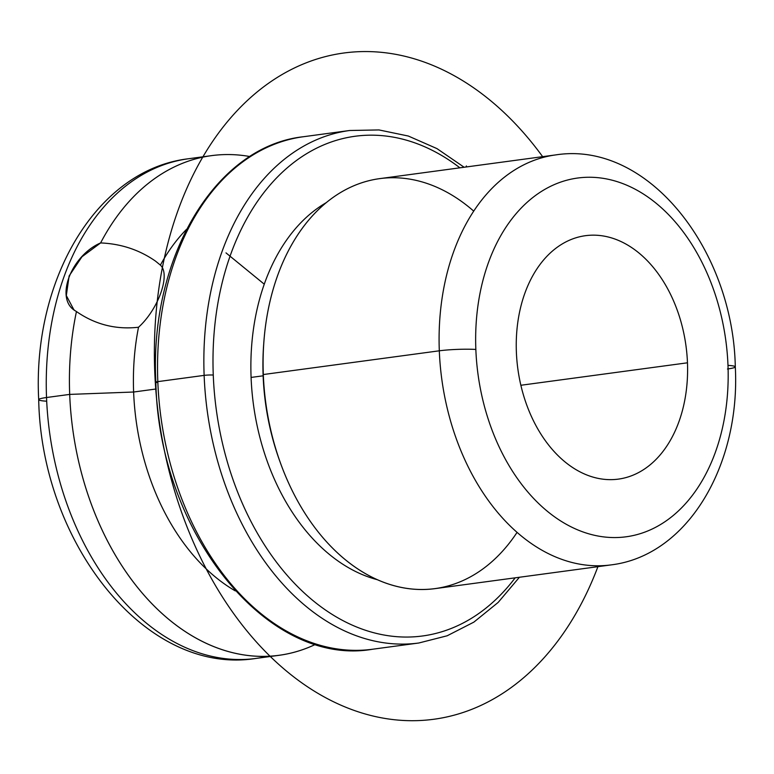 <?xml version="1.0" encoding="UTF-8"?>
<svg xmlns="http://www.w3.org/2000/svg" width="774" height="774" viewBox="0 0 774 774"><rect width="100%" height="100%" fill="white"/><g stroke="black" fill="none" stroke-linecap="round" stroke-linejoin="round"><path stroke-width="1.16" d="M155.545 261.148L160.276 265.018L155.545 261.148C139.368 249.867 121.054 243.791 100.61 242.93C121.054 243.791 139.368 249.867 155.545 261.148L160.392 265.124L155.545 261.148M75.194 310.771L73.888 309.784L66.312 295.562L69.128 275.95L81.957 256.774L100.61 242.93C71.053 255.623 54.635 298.803 75.194 310.771L76.452 311.545A252.111 174.179 82.3 0 0 69.689 394.401L46.527 397.517A252.111 174.179 -97.7 0 1 188.45 158.757A252.111 174.179 82.3 0 0 46.527 397.517L69.689 394.401A252.111 174.179 82.3 0 0 278.969 655.326A252.111 174.179 82.3 0 0 315.695 644.287A252.111 174.179 -97.7 0 1 69.689 394.401L133.621 392.021A206.861 142.919 82.3 0 0 235.277 590.891A206.861 142.919 -97.7 0 1 133.621 392.021L156.184 388.974L133.621 392.021A206.861 142.919 -97.7 0 1 138.517 327.247C115.887 329.772 95.192 324.538 76.452 311.545L75.194 310.771M249.944 156.551A252.111 174.179 82.3 0 0 211.602 155.632A252.111 174.179 82.3 0 0 100.61 242.93A252.111 174.179 -97.7 0 1 249.944 156.551M186.534 229.346A206.861 142.919 82.3 0 0 160.392 265.124A206.861 142.919 -97.7 0 1 186.534 229.346M687.467 362.803L520.854 385.268L687.467 362.803A122.824 84.859 -97.7 0 1 618.329 479.125A122.824 84.859 -97.7 0 1 516.374 352.006A122.824 84.859 -97.7 0 1 585.512 235.683A122.824 84.859 -97.7 0 1 687.467 362.803A122.824 84.859 82.3 0 0 597.151 235.277A122.824 84.859 82.3 0 0 516.374 352.006A122.824 84.859 82.3 0 0 606.681 479.532A122.824 84.859 82.3 0 0 687.467 362.803M211.602 155.632L188.45 158.757C96.005 169.709 32.315 280.498 38.7 399.665A25.861 2.554 -2.2 0 1 46.527 397.517A252.111 174.179 82.3 0 0 255.807 658.451A252.111 174.179 82.3 0 0 267.311 656.333A252.111 174.179 -97.7 0 1 255.807 658.451A252.111 174.179 -97.7 0 1 46.527 397.517A25.861 2.554 177.8 0 0 38.7 399.665A25.861 2.554 177.8 0 0 46.014 401.155M727.986 365.367A181 125.049 -97.7 0 1 608.944 537.388A181 125.049 -97.7 0 1 475.846 349.451A181 125.049 -97.7 0 1 594.896 177.43A181 125.049 -97.7 0 1 727.986 365.367A25.861 2.554 -2.2 0 1 735.3 366.857A25.861 2.554 177.8 0 0 727.986 365.367A181 125.049 82.3 0 0 594.896 177.43A181 125.049 82.3 0 0 475.846 349.451A181 125.049 82.3 0 0 608.944 537.388A181 125.049 82.3 0 0 727.986 365.367M728.102 368.908A25.861 2.554 -2.2 0 1 727.473 368.995A25.861 2.554 177.8 0 0 735.3 366.857C740.544 464.274 688.241 555.597 611.025 564.904A206.861 142.919 -97.7 0 1 439.313 350.806A25.861 2.554 -2.2 0 1 475.846 349.451A25.861 2.554 177.8 0 0 439.313 350.806A206.861 142.919 -97.7 0 1 555.761 154.897A206.861 142.919 82.3 0 0 439.313 350.806A206.861 142.919 82.3 0 0 611.025 564.904L435.027 588.637A206.861 142.919 -97.7 0 1 263.305 374.539L439.313 350.806L263.305 374.539A206.861 142.919 -97.7 0 1 379.753 178.63L555.761 154.897C648.012 140.481 733.104 250.06 735.3 366.857M280.188 462.272L279.269 459.698A197.805 136.659 -97.7 0 1 263.131 375.806L263.305 374.539A206.861 142.919 82.3 0 0 280.188 462.272A206.861 142.919 82.3 0 0 517.042 532.396M263.305 374.539L263.131 375.806A197.805 136.659 -97.7 0 1 263.692 344.198L263.905 341.479A206.861 142.919 82.3 0 0 263.305 374.539M473.736 211.138A206.861 142.919 82.3 0 0 263.905 341.479M263.799 342.853A197.805 136.659 82.3 0 0 263.131 375.806L251.086 377.431A197.805 136.659 82.3 0 0 377.209 579.668A197.805 136.659 -97.7 0 1 251.086 377.431L263.131 375.806A197.805 136.659 82.3 0 0 279.724 460.965M251.086 377.431A197.805 136.659 -97.7 0 1 326.376 202.575A197.805 136.659 82.3 0 0 251.086 377.431M213.266 375.042A252.111 174.179 -97.7 0 1 459.901 167.823A252.111 174.179 82.3 0 0 213.266 375.042A6.463 0.639 177.8 0 0 204.133 375.38A258.574 178.639 -97.7 0 1 349.693 130.496A258.574 178.639 82.3 0 0 204.133 375.38A6.463 0.639 -2.2 0 1 213.266 375.042A252.111 174.179 82.3 0 0 327.402 611.325A252.111 174.179 82.3 0 0 515.174 577.83A252.111 174.179 -97.7 0 1 327.402 611.325A252.111 174.179 -97.7 0 1 213.266 375.042M519.422 577.259L498.146 602.433L473.852 622.132L447.159 635.783L418.773 643.01A258.574 178.639 -97.7 0 1 204.133 375.38L157.819 381.63A258.574 178.639 -97.7 0 1 303.369 136.737A258.574 178.639 82.3 0 0 157.819 381.63L204.133 375.38A258.574 178.639 82.3 0 0 418.773 643.01L372.458 649.251A258.574 178.639 -97.7 0 1 157.819 381.63A6.463 0.639 177.8 0 0 155.855 382.163A6.463 0.639 177.8 0 0 157.683 382.54M157.819 381.63A258.574 178.639 82.3 0 0 372.458 649.251C266.904 667.73 158.506 531.564 155.855 382.163A6.463 0.639 -2.2 0 1 157.819 381.63M138.517 327.247A206.861 142.919 82.3 0 0 133.621 392.021L69.689 394.401A252.111 174.179 -97.7 0 1 76.452 311.545C95.192 324.538 115.887 329.772 138.517 327.247C158.554 309.039 170.783 274.306 160.392 265.124M264.273 284.193L225.998 252.885M466.035 166.99L466.403 165.936M542.642 156.667A336.148 232.239 82.3 0 0 177.14 212.908A336.148 232.239 82.3 0 0 285.335 670.11A336.148 232.239 82.3 0 0 597.915 566.674M38.7 399.665C41.38 542.651 145.328 676.07 255.807 658.451L278.969 655.326M155.855 382.163C149.227 258.013 215.046 146.305 303.369 136.737L349.693 130.496L378.97 129.935L408.333 136.04L436.962 148.608L464.148 167.252"/></g></svg>
